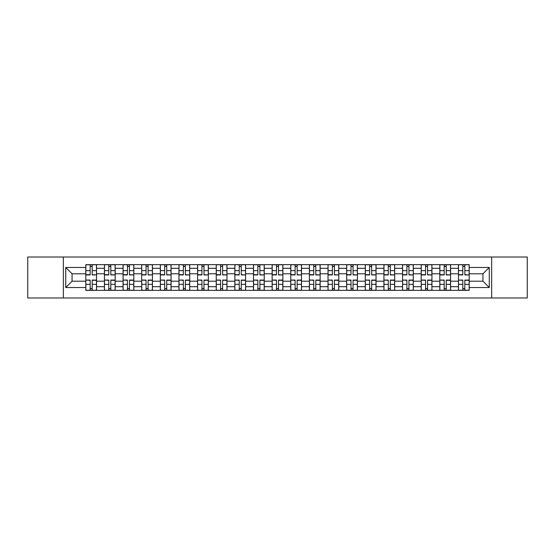 <?xml version="1.0" encoding="UTF-8"?>
<svg xmlns="http://www.w3.org/2000/svg" width="555" height="555" viewBox="0 0 555 555"><rect width="100%" height="100%" fill="white"/><g stroke="black" fill="none" stroke-linecap="round" stroke-linejoin="round"><path stroke-width="0.83" d="M491.654 297.986L527.25 297.986L527.25 257.014L27.75 257.014L27.75 297.986L491.654 297.986L491.654 257.014M104.43 290.341L104.43 268.301L96.549 268.301L96.549 290.341M96.549 268.301L96.549 264.659M104.43 268.301L104.43 264.659M115.183 264.659L115.183 290.341M123.064 290.341L123.064 264.659M133.81 264.659L133.81 290.341M141.698 290.341L141.698 264.659M152.445 264.659L152.445 290.341M160.326 290.341L160.326 264.659M171.079 264.659L171.079 290.341M178.96 290.341L178.96 264.659M189.713 264.659L189.713 290.341M197.594 290.341L197.594 264.659M208.347 264.659L208.347 290.341M216.228 290.341L216.228 264.659M226.974 264.659L226.974 290.341M234.862 290.341L234.862 264.659M245.608 264.659L245.608 290.341M253.489 290.341L253.489 264.659M264.242 264.659L264.242 290.341M272.123 290.341L272.123 264.659M282.877 264.659L282.877 290.341M290.758 290.341L290.758 264.659M301.511 264.659L301.511 290.341M309.392 290.341L309.392 264.659M320.138 264.659L320.138 290.341M328.026 290.341L328.026 264.659M338.772 264.659L338.772 290.341M346.653 290.341L346.653 264.659M357.406 264.659L357.406 290.341M365.287 290.341L365.287 264.659M376.04 264.659L376.04 290.341M383.921 290.341L383.921 264.659M394.674 264.659L394.674 290.341M402.555 290.341L402.555 264.659M413.302 264.659L413.302 290.341M421.19 290.341L421.19 264.659M431.936 264.659L431.936 290.341M439.817 290.341L439.817 264.659M450.57 264.659L450.57 290.341M458.451 290.341L458.451 264.659M458.451 281.205L450.57 281.205M439.817 281.205L431.936 281.205M421.19 281.205L413.302 281.205M402.555 281.205L394.674 281.205M383.921 281.205L376.04 281.205M365.287 281.205L357.406 281.205M346.653 281.205L338.772 281.205M328.026 281.205L320.138 281.205M309.392 281.205L301.511 281.205M290.758 281.205L282.877 281.205M272.123 281.205L264.242 281.205M253.489 281.205L245.608 281.205M234.862 281.205L226.974 281.205M216.228 281.205L208.347 281.205M197.594 281.205L189.713 281.205M178.96 281.205L171.079 281.205M160.326 281.205L152.445 281.205M141.698 281.205L133.81 281.205M123.064 281.205L115.183 281.205M104.43 281.205L96.549 281.205M458.451 273.795L450.57 273.795M439.817 273.795L431.936 273.795M421.19 273.795L413.302 273.795M402.555 273.795L394.674 273.795M383.921 273.795L376.04 273.795M365.287 273.795L357.406 273.795M346.653 273.795L338.772 273.795M328.026 273.795L320.138 273.795M309.392 273.795L301.511 273.795M290.758 273.795L282.877 273.795M272.123 273.795L264.242 273.795M253.489 273.795L245.608 273.795M234.862 273.795L226.974 273.795M216.228 273.795L208.347 273.795M197.594 273.795L189.713 273.795M178.96 273.795L171.079 273.795M160.326 273.795L152.445 273.795M141.698 273.795L133.81 273.795M123.064 273.795L115.183 273.795M104.43 273.795L96.549 273.795M72.06 281.205L85.796 281.205L85.796 273.795L72.06 273.795L72.06 281.205L65.733 287.532L65.733 267.468L85.796 267.468L85.796 273.795M469.204 273.795L469.204 281.205L482.94 281.205L482.94 273.795L469.204 273.795L469.204 264.659L85.796 264.659L85.796 267.468M469.204 267.468L489.267 267.468L489.267 287.532L469.204 287.532L469.204 281.205M85.796 281.205L85.796 290.341L469.204 290.341L469.204 287.532M85.796 287.532L65.733 287.532M63.346 297.986L63.346 257.014M92.185 288.551L90.16 288.551M90.16 266.449L92.185 266.449M110.82 288.551L108.787 288.551M108.787 266.449L110.82 266.449M129.454 288.551L127.421 288.551M127.421 266.449L129.454 266.449M148.088 288.551L146.055 288.551M146.055 266.449L148.088 266.449M166.722 288.551L164.689 288.551M164.689 266.449L166.722 266.449M185.349 288.551L183.323 288.551M183.323 266.449L185.349 266.449M203.983 288.551L201.951 288.551M201.951 266.449L203.983 266.449M222.617 288.551L220.585 288.551M220.585 266.449L222.617 266.449M241.252 288.551L239.219 288.551M239.219 266.449L241.252 266.449M259.886 288.551L257.853 288.551M257.853 266.449L259.886 266.449M278.513 288.551L276.487 288.551M276.487 266.449L278.513 266.449M297.147 288.551L295.114 288.551M295.114 266.449L297.147 266.449M315.781 288.551L313.748 288.551M313.748 266.449L315.781 266.449M334.415 288.551L332.383 288.551M332.383 266.449L334.415 266.449M353.049 288.551L351.017 288.551M351.017 266.449L353.049 266.449M371.677 288.551L369.651 288.551M369.651 266.449L371.677 266.449M390.311 288.551L388.278 288.551M388.278 266.449L390.311 266.449M408.945 288.551L406.912 288.551M406.912 266.449L408.945 266.449M427.579 288.551L425.546 288.551M425.546 266.449L427.579 266.449M446.213 288.551L444.18 288.551M444.18 266.449L446.213 266.449M464.84 288.551L462.815 288.551M462.815 266.449L464.84 266.449M65.733 267.468L72.06 273.795M482.94 281.205L489.267 287.532M482.94 273.795L489.267 267.468M92.185 274.676L96.487 274.933L92.185 274.933L92.185 264.777L96.487 264.777L94.1 264.777M96.487 274.676L96.487 264.777M90.16 266.331L92.185 266.331M88.245 264.777L85.859 264.777L85.859 274.933L90.16 274.933L90.16 264.777L89.799 264.777M85.859 264.777L92.546 264.777M90.16 280.324L85.859 280.067L90.16 280.067L90.16 290.223L85.859 290.223L88.245 290.223M85.859 280.324L85.859 290.223M92.185 288.669L90.16 288.669M94.1 290.223L96.487 290.223L96.487 280.067L92.185 280.067L92.185 290.223L92.546 290.223M96.487 290.223L89.799 290.223M110.82 274.676L115.121 274.933L110.82 274.933L110.82 264.777L115.121 264.777L112.734 264.777M115.121 274.676L115.121 264.777M108.787 266.331L110.82 266.331M106.879 264.777L104.493 264.777L104.493 274.933L108.787 274.933L108.787 264.777L108.433 264.777M104.493 264.777L111.18 264.777M129.454 274.676L133.755 274.933L129.454 274.933L129.454 264.777L133.755 264.777L131.362 264.777M133.755 274.676L133.755 264.777M127.421 266.331L129.454 266.331M125.513 264.777L123.12 264.777L123.12 274.933L127.421 274.933L127.421 264.777L127.067 264.777M123.12 264.777L129.815 264.777M108.787 280.324L104.493 280.067L108.787 280.067L108.787 290.223L104.493 290.223L106.879 290.223M104.493 280.324L104.493 290.223M110.82 288.669L108.787 288.669M112.734 290.223L115.121 290.223L115.121 280.067L110.82 280.067L110.82 290.223L111.18 290.223M115.121 290.223L108.433 290.223M127.421 280.324L123.12 280.067L127.421 280.067L127.421 290.223L123.12 290.223L125.513 290.223M123.12 280.324L123.12 290.223M129.454 288.669L127.421 288.669M131.362 290.223L133.755 290.223L133.755 280.067L129.454 280.067L129.454 290.223L129.815 290.223M133.755 290.223L127.067 290.223M148.088 274.676L152.389 274.933L148.088 274.933L148.088 264.777L152.389 264.777L149.996 264.777M152.389 274.676L152.389 264.777M146.055 266.331L148.088 266.331M144.147 264.777L141.754 264.777L141.754 274.933L146.055 274.933L146.055 264.777L145.694 264.777M141.754 264.777L148.442 264.777M166.722 274.676L171.016 274.933L166.722 274.933L166.722 264.777L171.016 264.777L168.63 264.777M171.016 274.676L171.016 264.777M164.689 266.331L166.722 266.331M162.775 264.777L160.388 264.777L160.388 274.933L164.689 274.933L164.689 264.777L164.329 264.777M160.388 264.777L167.076 264.777M185.349 274.676L189.65 274.933L185.349 274.933L185.349 264.777L189.65 264.777L187.264 264.777M189.65 274.676L189.65 264.777M183.323 266.331L185.349 266.331M181.409 264.777L179.022 264.777L179.022 274.933L183.323 274.933L183.323 264.777L182.963 264.777M179.022 264.777L185.71 264.777M146.055 280.324L141.754 280.067L146.055 280.067L146.055 290.223L141.754 290.223L144.147 290.223M141.754 280.324L141.754 290.223M148.088 288.669L146.055 288.669M149.996 290.223L152.389 290.223L152.389 280.067L148.088 280.067L148.088 290.223L148.442 290.223M152.389 290.223L145.694 290.223M164.689 280.324L160.388 280.067L164.689 280.067L164.689 290.223L160.388 290.223L162.775 290.223M160.388 280.324L160.388 290.223M166.722 288.669L164.689 288.669M168.63 290.223L171.016 290.223L171.016 280.067L166.722 280.067L166.722 290.223L167.076 290.223M171.016 290.223L164.329 290.223M183.323 280.324L179.022 280.067L183.323 280.067L183.323 290.223L179.022 290.223L181.409 290.223M179.022 280.324L179.022 290.223M185.349 288.669L183.323 288.669M187.264 290.223L189.65 290.223L189.65 280.067L185.349 280.067L185.349 290.223L185.71 290.223M189.65 290.223L182.963 290.223M203.983 274.676L208.285 274.933L203.983 274.933L203.983 264.777L208.285 264.777L205.898 264.777M208.285 274.676L208.285 264.777M201.951 266.331L203.983 266.331M200.043 264.777L197.656 264.777L197.656 274.933L201.951 274.933L201.951 264.777L201.597 264.777M197.656 264.777L204.344 264.777M201.951 280.324L197.656 280.067L201.951 280.067L201.951 290.223L197.656 290.223L200.043 290.223M197.656 280.324L197.656 290.223M203.983 288.669L201.951 288.669M205.898 290.223L208.285 290.223L208.285 280.067L203.983 280.067L203.983 290.223L204.344 290.223M208.285 290.223L201.597 290.223M222.617 274.676L226.919 274.933L222.617 274.933L222.617 264.777L226.919 264.777L224.525 264.777M226.919 274.676L226.919 264.777M220.585 266.331L222.617 266.331M218.677 264.777L216.283 264.777L216.283 274.933L220.585 274.933L220.585 264.777L220.231 264.777M216.283 264.777L222.978 264.777M220.585 280.324L216.283 280.067L220.585 280.067L220.585 290.223L216.283 290.223L218.677 290.223M216.283 280.324L216.283 290.223M222.617 288.669L220.585 288.669M224.525 290.223L226.919 290.223L226.919 280.067L222.617 280.067L222.617 290.223L222.978 290.223M226.919 290.223L220.231 290.223M241.252 274.676L245.553 274.933L241.252 274.933L241.252 264.777L245.553 264.777L243.159 264.777M245.553 274.676L245.553 264.777M239.219 266.331L241.252 266.331M237.311 264.777L234.918 264.777L234.918 274.933L239.219 274.933L239.219 264.777L238.858 264.777M234.918 264.777L241.605 264.777M239.219 280.324L234.918 280.067L239.219 280.067L239.219 290.223L234.918 290.223L237.311 290.223M234.918 280.324L234.918 290.223M241.252 288.669L239.219 288.669M243.159 290.223L245.553 290.223L245.553 280.067L241.252 280.067L241.252 290.223L241.605 290.223M245.553 290.223L238.858 290.223M259.886 274.676L264.18 274.933L259.886 274.933L259.886 264.777L264.18 264.777L261.793 264.777M264.18 274.676L264.18 264.777M257.853 266.331L259.886 266.331M255.938 264.777L253.552 264.777L253.552 274.933L257.853 274.933L257.853 264.777L257.492 264.777M253.552 264.777L260.24 264.777M257.853 280.324L253.552 280.067L257.853 280.067L257.853 290.223L253.552 290.223L255.938 290.223M253.552 280.324L253.552 290.223M259.886 288.669L257.853 288.669M261.793 290.223L264.18 290.223L264.18 280.067L259.886 280.067L259.886 290.223L260.24 290.223M264.18 290.223L257.492 290.223M278.513 274.676L282.814 274.933L278.513 274.933L278.513 264.777L282.814 264.777L280.428 264.777M282.814 274.676L282.814 264.777M276.487 266.331L278.513 266.331M274.572 264.777L272.186 264.777L272.186 274.933L276.487 274.933L276.487 264.777L276.126 264.777M272.186 264.777L278.874 264.777M297.147 274.676L301.448 274.933L297.147 274.933L297.147 264.777L301.448 264.777L299.062 264.777M301.448 274.676L301.448 264.777M295.114 266.331L297.147 266.331M293.207 264.777L290.82 264.777L290.82 274.933L295.114 274.933L295.114 264.777L294.76 264.777M290.82 264.777L297.508 264.777M315.781 274.676L320.082 274.933L315.781 274.933L315.781 264.777L320.082 264.777L317.689 264.777M320.082 274.676L320.082 264.777M313.748 266.331L315.781 266.331M311.841 264.777L309.447 264.777L309.447 274.933L313.748 274.933L313.748 264.777L313.395 264.777M309.447 264.777L316.142 264.777M334.415 274.676L338.716 274.933L334.415 274.933L334.415 264.777L338.716 264.777L336.323 264.777M338.716 274.676L338.716 264.777M332.383 266.331L334.415 266.331M330.475 264.777L328.081 264.777L328.081 274.933L332.383 274.933L332.383 264.777L332.022 264.777M328.081 264.777L334.769 264.777M353.049 274.676L357.344 274.933L353.049 274.933L353.049 264.777L357.344 264.777L354.957 264.777M357.344 274.676L357.344 264.777M351.017 266.331L353.049 266.331M349.102 264.777L346.715 264.777L346.715 274.933L351.017 274.933L351.017 264.777L350.656 264.777M346.715 264.777L353.403 264.777M371.677 274.676L375.978 274.933L371.677 274.933L371.677 264.777L375.978 264.777L373.591 264.777M375.978 274.676L375.978 264.777M369.651 266.331L371.677 266.331M367.736 264.777L365.35 264.777L365.35 274.933L369.651 274.933L369.651 264.777L369.29 264.777M365.35 264.777L372.037 264.777M276.487 280.324L272.186 280.067L276.487 280.067L276.487 290.223L272.186 290.223L274.572 290.223M272.186 280.324L272.186 290.223M278.513 288.669L276.487 288.669M280.428 290.223L282.814 290.223L282.814 280.067L278.513 280.067L278.513 290.223L278.874 290.223M282.814 290.223L276.126 290.223M295.114 280.324L290.82 280.067L295.114 280.067L295.114 290.223L290.82 290.223L293.207 290.223M290.82 280.324L290.82 290.223M297.147 288.669L295.114 288.669M299.062 290.223L301.448 290.223L301.448 280.067L297.147 280.067L297.147 290.223L297.508 290.223M301.448 290.223L294.76 290.223M313.748 280.324L309.447 280.067L313.748 280.067L313.748 290.223L309.447 290.223L311.841 290.223M309.447 280.324L309.447 290.223M315.781 288.669L313.748 288.669M317.689 290.223L320.082 290.223L320.082 280.067L315.781 280.067L315.781 290.223L316.142 290.223M320.082 290.223L313.395 290.223M332.383 280.324L328.081 280.067L332.383 280.067L332.383 290.223L328.081 290.223L330.475 290.223M328.081 280.324L328.081 290.223M334.415 288.669L332.383 288.669M336.323 290.223L338.716 290.223L338.716 280.067L334.415 280.067L334.415 290.223L334.769 290.223M338.716 290.223L332.022 290.223M351.017 280.324L346.715 280.067L351.017 280.067L351.017 290.223L346.715 290.223L349.102 290.223M346.715 280.324L346.715 290.223M353.049 288.669L351.017 288.669M354.957 290.223L357.344 290.223L357.344 280.067L353.049 280.067L353.049 290.223L353.403 290.223M357.344 290.223L350.656 290.223M369.651 280.324L365.35 280.067L369.651 280.067L369.651 290.223L365.35 290.223L367.736 290.223M365.35 280.324L365.35 290.223M371.677 288.669L369.651 288.669M373.591 290.223L375.978 290.223L375.978 280.067L371.677 280.067L371.677 290.223L372.037 290.223M375.978 290.223L369.29 290.223M390.311 274.676L394.612 274.933L390.311 274.933L390.311 264.777L394.612 264.777L392.225 264.777M394.612 274.676L394.612 264.777M388.278 266.331L390.311 266.331M386.37 264.777L383.984 264.777L383.984 274.933L388.278 274.933L388.278 264.777L387.924 264.777M383.984 264.777L390.671 264.777M388.278 280.324L383.984 280.067L388.278 280.067L388.278 290.223L383.984 290.223L386.37 290.223M383.984 280.324L383.984 290.223M390.311 288.669L388.278 288.669M392.225 290.223L394.612 290.223L394.612 280.067L390.311 280.067L390.311 290.223L390.671 290.223M394.612 290.223L387.924 290.223M408.945 274.676L413.246 274.933L408.945 274.933L408.945 264.777L413.246 264.777L410.853 264.777M413.246 274.676L413.246 264.777M406.912 266.331L408.945 266.331M405.004 264.777L402.611 264.777L402.611 274.933L406.912 274.933L406.912 264.777L406.558 264.777M402.611 264.777L409.306 264.777M406.912 280.324L402.611 280.067L406.912 280.067L406.912 290.223L402.611 290.223L405.004 290.223M402.611 280.324L402.611 290.223M408.945 288.669L406.912 288.669M410.853 290.223L413.246 290.223L413.246 280.067L408.945 280.067L408.945 290.223L409.306 290.223M413.246 290.223L406.558 290.223M427.579 274.676L431.88 274.933L427.579 274.933L427.579 264.777L431.88 264.777L429.487 264.777M431.88 274.676L431.88 264.777M425.546 266.331L427.579 266.331M423.638 264.777L421.245 264.777L421.245 274.933L425.546 274.933L425.546 264.777L425.185 264.777M421.245 264.777L427.933 264.777M425.546 280.324L421.245 280.067L425.546 280.067L425.546 290.223L421.245 290.223L423.638 290.223M421.245 280.324L421.245 290.223M427.579 288.669L425.546 288.669M429.487 290.223L431.88 290.223L431.88 280.067L427.579 280.067L427.579 290.223L427.933 290.223M431.88 290.223L425.185 290.223M446.213 274.676L450.507 274.933L446.213 274.933L446.213 264.777L450.507 264.777L448.121 264.777M450.507 274.676L450.507 264.777M444.18 266.331L446.213 266.331M442.266 264.777L439.879 264.777L439.879 274.933L444.18 274.933L444.18 264.777L443.82 264.777M439.879 264.777L446.567 264.777M444.18 280.324L439.879 280.067L444.18 280.067L444.18 290.223L439.879 290.223L442.266 290.223M439.879 280.324L439.879 290.223M446.213 288.669L444.18 288.669M448.121 290.223L450.507 290.223L450.507 280.067L446.213 280.067L446.213 290.223L446.567 290.223M450.507 290.223L443.82 290.223M464.84 274.676L469.142 274.933L464.84 274.933L464.84 264.777L469.142 264.777L466.755 264.777M469.142 274.676L469.142 264.777M462.815 266.331L464.84 266.331M460.9 264.777L458.513 264.777L458.513 274.933L462.815 274.933L462.815 264.777L462.454 264.777M458.513 264.777L465.201 264.777M462.815 280.324L458.513 280.067L462.815 280.067L462.815 290.223L458.513 290.223L460.9 290.223M458.513 280.324L458.513 290.223M464.84 288.669L462.815 288.669M466.755 290.223L469.142 290.223L469.142 280.067L464.84 280.067L464.84 290.223L465.201 290.223M469.142 290.223L462.454 290.223M439.817 268.301L431.936 268.301M421.19 268.301L413.302 268.301M402.555 268.301L394.674 268.301M383.921 268.301L376.04 268.301M365.287 268.301L357.406 268.301M346.653 268.301L338.772 268.301M328.026 268.301L320.138 268.301M309.392 268.301L301.511 268.301M290.758 268.301L282.877 268.301M272.123 268.301L264.242 268.301M253.489 268.301L245.608 268.301M234.862 268.301L226.974 268.301M216.228 268.301L208.347 268.301M197.594 268.301L189.713 268.301M178.96 268.301L171.079 268.301M160.326 268.301L152.445 268.301M141.698 268.301L133.81 268.301M123.064 268.301L115.183 268.301M458.451 268.301L450.57 268.301M439.817 286.699L431.936 286.699M421.19 286.699L413.302 286.699M402.555 286.699L394.674 286.699M383.921 286.699L376.04 286.699M365.287 286.699L357.406 286.699M346.653 286.699L338.772 286.699M328.026 286.699L320.138 286.699M309.392 286.699L301.511 286.699M290.758 286.699L282.877 286.699M272.123 286.699L264.242 286.699M253.489 286.699L245.608 286.699M234.862 286.699L226.974 286.699M216.228 286.699L208.347 286.699M197.594 286.699L189.713 286.699M178.96 286.699L171.079 286.699M160.326 286.699L152.445 286.699M141.698 286.699L133.81 286.699M123.064 286.699L115.183 286.699M104.43 286.699L96.549 286.699M458.451 286.699L450.57 286.699M92.185 270.646L96.487 270.646M85.859 274.676L90.16 274.676M85.859 270.646L90.16 270.646M90.16 284.354L85.859 284.354M96.487 280.324L92.185 280.324M96.487 284.354L92.185 284.354M110.82 270.646L115.121 270.646M104.493 274.676L108.787 274.676M104.493 270.646L108.787 270.646M129.454 270.646L133.755 270.646M123.12 274.676L127.421 274.676M123.12 270.646L127.421 270.646M108.787 284.354L104.493 284.354M115.121 280.324L110.82 280.324M115.121 284.354L110.82 284.354M127.421 284.354L123.12 284.354M133.755 280.324L129.454 280.324M133.755 284.354L129.454 284.354M148.088 270.646L152.389 270.646M141.754 274.676L146.055 274.676M141.754 270.646L146.055 270.646M166.722 270.646L171.016 270.646M160.388 274.676L164.689 274.676M160.388 270.646L164.689 270.646M185.349 270.646L189.65 270.646M179.022 274.676L183.323 274.676M179.022 270.646L183.323 270.646M146.055 284.354L141.754 284.354M152.389 280.324L148.088 280.324M152.389 284.354L148.088 284.354M164.689 284.354L160.388 284.354M171.016 280.324L166.722 280.324M171.016 284.354L166.722 284.354M183.323 284.354L179.022 284.354M189.65 280.324L185.349 280.324M189.65 284.354L185.349 284.354M203.983 270.646L208.285 270.646M197.656 274.676L201.951 274.676M197.656 270.646L201.951 270.646M201.951 284.354L197.656 284.354M208.285 280.324L203.983 280.324M208.285 284.354L203.983 284.354M222.617 270.646L226.919 270.646M216.283 274.676L220.585 274.676M216.283 270.646L220.585 270.646M220.585 284.354L216.283 284.354M226.919 280.324L222.617 280.324M226.919 284.354L222.617 284.354M241.252 270.646L245.553 270.646M234.918 274.676L239.219 274.676M234.918 270.646L239.219 270.646M239.219 284.354L234.918 284.354M245.553 280.324L241.252 280.324M245.553 284.354L241.252 284.354M259.886 270.646L264.18 270.646M253.552 274.676L257.853 274.676M253.552 270.646L257.853 270.646M257.853 284.354L253.552 284.354M264.18 280.324L259.886 280.324M264.18 284.354L259.886 284.354M278.513 270.646L282.814 270.646M272.186 274.676L276.487 274.676M272.186 270.646L276.487 270.646M297.147 270.646L301.448 270.646M290.82 274.676L295.114 274.676M290.82 270.646L295.114 270.646M315.781 270.646L320.082 270.646M309.447 274.676L313.748 274.676M309.447 270.646L313.748 270.646M334.415 270.646L338.716 270.646M328.081 274.676L332.383 274.676M328.081 270.646L332.383 270.646M353.049 270.646L357.344 270.646M346.715 274.676L351.017 274.676M346.715 270.646L351.017 270.646M371.677 270.646L375.978 270.646M365.35 274.676L369.651 274.676M365.35 270.646L369.651 270.646M276.487 284.354L272.186 284.354M282.814 280.324L278.513 280.324M282.814 284.354L278.513 284.354M295.114 284.354L290.82 284.354M301.448 280.324L297.147 280.324M301.448 284.354L297.147 284.354M313.748 284.354L309.447 284.354M320.082 280.324L315.781 280.324M320.082 284.354L315.781 284.354M332.383 284.354L328.081 284.354M338.716 280.324L334.415 280.324M338.716 284.354L334.415 284.354M351.017 284.354L346.715 284.354M357.344 280.324L353.049 280.324M357.344 284.354L353.049 284.354M369.651 284.354L365.35 284.354M375.978 280.324L371.677 280.324M375.978 284.354L371.677 284.354M390.311 270.646L394.612 270.646M383.984 274.676L388.278 274.676M383.984 270.646L388.278 270.646M388.278 284.354L383.984 284.354M394.612 280.324L390.311 280.324M394.612 284.354L390.311 284.354M408.945 270.646L413.246 270.646M402.611 274.676L406.912 274.676M402.611 270.646L406.912 270.646M406.912 284.354L402.611 284.354M413.246 280.324L408.945 280.324M413.246 284.354L408.945 284.354M427.579 270.646L431.88 270.646M421.245 274.676L425.546 274.676M421.245 270.646L425.546 270.646M425.546 284.354L421.245 284.354M431.88 280.324L427.579 280.324M431.88 284.354L427.579 284.354M446.213 270.646L450.507 270.646M439.879 274.676L444.18 274.676M439.879 270.646L444.18 270.646M444.18 284.354L439.879 284.354M450.507 280.324L446.213 280.324M450.507 284.354L446.213 284.354M464.84 270.646L469.142 270.646M458.513 274.676L462.815 274.676M458.513 270.646L462.815 270.646M462.815 284.354L458.513 284.354M469.142 280.324L464.84 280.324M469.142 284.354L464.84 284.354"/></g></svg>
